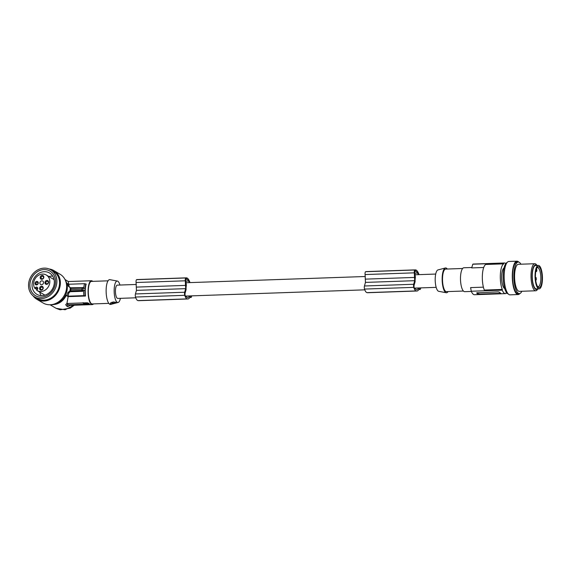 <?xml version="1.0" encoding="UTF-8"?>
<svg xmlns="http://www.w3.org/2000/svg" width="571" height="571" viewBox="0 0 571 571"><rect width="100%" height="100%" fill="white"/><g stroke="black" fill="none" stroke-linecap="round" stroke-linejoin="round"><path stroke-width="0.86" d="M135.784 297.805L117.769 298.426A6.652 2.091 -92 0 1 115.463 289.997A6.652 2.091 -92 0 1 117.305 285.129L136.312 284.465M418.593 287.97A10.799 3.39 88 0 1 416.909 289.554A10.799 3.39 88 0 1 416.637 289.526A16.452 5.168 88 0 1 416.288 289.454A16.452 5.168 88 0 1 415.01 288.562A9.207 2.891 88 0 1 414.418 288.041A1.806 0.564 -92 0 1 414.139 285.093L415.103 281.674A6.652 2.091 -92 0 1 415.11 279.583A6.652 2.091 -92 0 1 415.374 277.399L414.853 273.059A1.806 0.564 88 0 1 415.053 270.997A1.806 0.564 88 0 1 415.317 270.761A1.806 0.564 88 0 1 415.424 270.79A8.551 2.684 88 0 1 415.959 271.254A16.452 5.168 88 0 1 417.23 272.545A16.452 5.168 88 0 1 417.558 273.059A12.348 3.876 88 0 1 418.315 274.658M189.579 295.928A10.799 3.39 88 0 1 187.902 297.512A10.799 3.39 88 0 1 187.623 297.491A16.452 5.168 88 0 1 187.274 297.42A16.452 5.168 88 0 1 185.996 296.527A9.207 2.891 88 0 1 185.411 296.006A1.806 0.564 -92 0 1 185.125 293.059L186.089 289.64A6.652 2.091 -92 0 1 186.096 287.541A6.652 2.091 -92 0 1 186.36 285.364L185.839 281.018A1.806 0.564 88 0 1 186.039 278.955A1.806 0.564 88 0 1 186.303 278.727A1.806 0.564 88 0 1 186.41 278.748A8.551 2.684 88 0 1 186.945 279.212L185.925 279.248M418.993 274.637A14.439 4.532 88 0 0 417.515 271.425A14.439 4.532 88 0 0 417.458 271.339A14.803 4.647 88 0 0 417.444 271.325A14.803 4.647 88 0 0 415.345 269.883A14.803 4.647 88 0 0 414.824 269.997A2.255 0.707 88 0 0 414.575 270.269A2.255 0.707 88 0 0 414.318 272.838L414.682 280.689L413.682 284.272A2.255 0.707 88 0 0 413.761 287.37A10.77 3.383 88 0 0 416.052 290.875A10.77 3.383 88 0 0 416.359 290.917A14.439 4.532 88 0 0 416.423 290.939A14.439 4.532 88 0 0 416.916 291.01A14.439 4.532 88 0 0 419.228 288.748L420.342 289.233A9.471 2.976 88 0 0 420.463 288.955A8.144 2.555 88 0 0 420.77 287.891M415.345 269.883L366.118 271.596A14.803 4.647 88 0 0 365.597 271.71A2.255 0.707 88 0 0 365.347 271.982A2.255 0.707 88 0 0 365.09 274.551L365.454 282.402L364.455 285.985A2.255 0.707 88 0 0 364.534 289.076A10.77 3.383 88 0 0 366.832 292.58A10.77 3.383 88 0 0 367.132 292.63A14.439 4.532 88 0 0 367.196 292.652A14.439 4.532 88 0 0 367.688 292.716L416.916 291.01M414.939 271.282L415.959 271.254M414.682 280.689L365.454 282.402M365.633 279.126L414.86 277.42M89.997 280.804L68.142 281.539L67.085 280.746M67.835 292.659L69.905 290.789L70.583 291.189L68.727 293.187L67.835 292.659A15.338 13.183 120.6 0 1 66.857 295.407L66.193 295.457L68.149 296.613L66.921 303.486L87.334 302.78L88.741 303.329A11.955 3.754 88 0 0 90.282 304.657L70.126 305.385L67.314 306.648L65.736 304.778M68.149 296.613L85.5 296.014L83.851 295.635L68.17 296.185L68.727 293.187M70.312 291.717L82.709 291.289L82.602 290.389L84.886 290.511A12.591 3.954 -92 0 1 84.936 289.411A12.591 3.954 -92 0 1 85.015 288.341L82.074 288.112L81.953 290.289L84.886 290.511M68.17 296.185L66.857 295.407M38.271 283.052A1.806 1.549 -59.4 0 0 35.038 283.302A1.806 1.549 -59.4 0 0 38.271 283.052M37.964 283.273A1.128 0.971 -59.4 0 0 35.944 283.437A1.128 0.971 -59.4 0 0 37.964 283.273M66.586 282.866A14.66 12.598 120.6 0 1 66.857 283.509L68.841 284.237L84.515 283.687L86.164 284.065A11.955 3.754 88 0 0 85.293 289.576A11.955 3.754 88 0 0 85.5 296.014M68.142 281.539L68.82 284.665M67.142 280.789L68.384 281.532M189.301 282.624A12.348 3.876 88 0 0 188.544 281.025A16.452 5.168 88 0 0 188.216 280.511A16.452 5.168 88 0 0 186.945 279.212M189.979 282.602A14.439 4.532 88 0 0 188.501 279.39A14.439 4.532 88 0 0 188.444 279.305A14.803 4.647 88 0 0 186.332 277.849L137.104 279.562A14.803 4.647 88 0 0 136.583 279.676A2.255 0.707 88 0 0 136.333 279.947A2.255 0.707 88 0 0 136.076 282.509L136.44 290.368L135.441 293.951A2.255 0.707 88 0 0 135.52 297.041A10.77 3.383 88 0 0 137.818 300.546A10.77 3.383 88 0 0 138.125 300.596A14.439 4.532 88 0 0 138.189 300.617A14.439 4.532 88 0 0 138.674 300.681L187.902 298.968A14.439 4.532 88 0 0 190.222 296.706L191.328 297.198A9.471 2.976 88 0 0 191.449 296.913A8.144 2.555 88 0 0 191.756 295.857M186.332 277.849A14.803 4.647 88 0 0 185.811 277.963A2.255 0.707 88 0 0 185.561 278.234A2.255 0.707 88 0 0 185.304 280.804L185.668 288.655L184.669 292.238A2.255 0.707 88 0 0 184.747 295.328A10.77 3.383 88 0 0 187.045 298.833A10.77 3.383 88 0 0 187.352 298.883A14.439 4.532 88 0 0 187.416 298.904A14.439 4.532 88 0 0 187.902 298.968M185.668 288.655L136.44 290.368M136.619 287.092L185.846 285.379M120.41 298.333A10.728 3.369 -92 0 1 118.147 302.466A10.728 3.369 -92 0 1 114.2 288.912A10.728 3.369 -92 0 1 117.405 281.075A10.728 3.369 -92 0 1 119.946 285.036M118.147 302.466L110.753 304.4A12.405 3.897 -92 0 1 106.185 288.726A12.405 3.897 -92 0 1 109.889 279.662L117.405 281.075M108.033 280.825L91.46 281.403A11.277 3.54 88 0 0 88.341 289.654A11.277 3.54 88 0 0 92.245 303.943L108.818 303.365M92.702 281.353A11.955 3.754 88 0 0 91.439 280.725A11.955 3.754 88 0 0 88.134 289.476A11.955 3.754 88 0 0 92.266 304.621A11.955 3.754 88 0 0 93.487 303.9M50.084 304.764L56.136 308.34L65.123 309.753L73.966 305.249M65.815 304.55L66.921 303.486M53.781 304.536A14.66 12.598 -59.4 0 0 66.193 295.457M43.532 282.645A2.027 1.742 -59.4 0 0 39.891 282.923A2.027 1.742 -59.4 0 0 43.532 282.645M50.398 304.75A15.788 13.568 -59.4 0 0 67.278 288.426A15.788 13.568 -59.4 0 0 65.144 279.797M69.905 290.789A0.45 0.385 -59.4 0 0 70.076 290.453L70.212 287.948A0.45 0.385 -59.4 0 0 70.083 287.634L70.761 288.041L82.195 287.641L81.796 290.432L82.709 291.289M70.212 287.948L70.825 288.312L70.526 287.798L82.195 287.641M68.841 284.237L69.091 286.599L68.206 286.071L70.083 287.634M69.091 286.599L70.526 287.798M82.024 290.789L70.583 291.189L70.69 290.817L81.796 290.432M86.25 303.023L86.821 303.851L85.857 303.137L87.106 303.03L88.469 303.986M33.097 295.849A16.695 14.346 -59.4 0 0 36.894 299.325L43.146 303.023A16.695 14.346 -59.4 0 0 61.582 299.197A16.695 14.346 -59.4 0 0 60.133 274.28L53.874 270.583A16.695 14.346 -59.4 0 0 48.999 268.941M85.814 303.415L84.33 303.622L86.399 304.122L85.878 303.465M82.752 288.091L82.931 287.37M86.763 303.872L88.319 303.858M83.323 302.923L87.798 302.944L89.14 304.093L84.858 304.329L83.095 303.101M85.814 303.529L86.207 303.872M85.964 303.701L86.685 303.708L85.964 303.701M84.408 304.229L68.855 304.771L66.571 303.765M70.183 289.197L70.783 289.547L70.69 290.817L70.076 290.453M111.509 302.402A2.255 0.592 -176.8 0 0 111.716 302.58A2.255 0.592 -176.8 0 0 114.507 303.023A2.255 0.592 -176.8 0 0 115.92 302.394M114.114 303.422C115.72 303.065 116.27 302.687 115.777 302.287L113.322 301.938L110.895 302.73L110.26 303.387L110.546 303.858L114.114 303.422M81.938 287.927L70.825 288.312L70.783 289.547L81.803 289.169M48.935 276.571A12.405 10.663 120.6 0 1 52.689 276.1M41.155 295.628A12.405 10.663 120.6 0 1 39.756 292.109M37.343 289.547A1.577 1.356 -59.4 0 0 35.466 287.556L34.802 288.276A9.022 7.751 120.6 0 1 33.625 283.416A9.022 7.751 120.6 0 1 38.157 275.529A9.022 7.751 120.6 0 1 46.301 275.015A9.022 7.751 120.6 0 1 49.798 282.153A9.022 7.751 120.6 0 1 45.266 290.039A9.022 7.751 120.6 0 1 37.122 290.553A9.022 7.751 120.6 0 1 36.68 290.268L37.343 289.547M86.928 303.608L88.062 303.636M36.894 299.325A16.695 14.346 -59.4 0 0 55.33 295.5A16.695 14.346 -59.4 0 0 53.874 270.583M34.667 296.963L37.351 298.547A15.788 13.568 -59.4 0 0 51.604 297.655A15.788 13.568 -59.4 0 0 59.534 283.851A15.788 13.568 -59.4 0 0 53.417 271.361L50.733 269.776A15.788 13.568 -59.4 0 0 36.48 270.675A15.788 13.568 -59.4 0 0 28.55 284.472A15.788 13.568 -59.4 0 0 34.667 296.963A15.788 13.568 -59.4 0 0 48.92 296.071A15.788 13.568 -59.4 0 0 56.857 282.267A15.788 13.568 -59.4 0 0 50.733 269.776M84.579 303.422L85.586 303.658L85.614 303.222M55.508 282.374A14.289 12.284 -59.4 0 0 49.97 271.068A14.289 12.284 -59.4 0 0 37.072 271.882A14.289 12.284 -59.4 0 0 29.892 284.372A14.289 12.284 -59.4 0 0 35.431 295.678A14.289 12.284 -59.4 0 0 48.335 294.864A14.289 12.284 -59.4 0 0 55.508 282.374M49.984 271.075A14.289 12.284 -59.4 0 0 37.086 271.896A14.289 12.284 -59.4 0 0 29.913 284.379A14.289 12.284 -59.4 0 0 35.445 295.678M68.206 286.071A15.338 13.183 -59.4 0 0 67.528 283.459M85.85 283.908A12.469 3.918 -92 0 0 85.079 288.369L85.015 288.341M43.831 277.213A2.027 1.742 -59.4 0 0 40.191 277.499A2.027 1.742 -59.4 0 0 43.831 277.213M43.225 288.077A2.027 1.742 -59.4 0 0 39.585 288.355A2.027 1.742 -59.4 0 0 43.225 288.077M48.585 282.252A2.027 1.742 -59.4 0 0 44.945 282.531A2.027 1.742 -59.4 0 0 48.585 282.252M34.802 288.276L37.208 289.697M43.524 277.435A1.356 1.163 -59.4 0 0 41.098 277.627A1.356 1.163 -59.4 0 0 43.524 277.435M54.316 282.795A12.405 10.663 -59.4 0 0 49.513 272.981A12.405 10.663 -59.4 0 0 38.314 273.687A12.405 10.663 -59.4 0 0 32.076 284.529A12.405 10.663 -59.4 0 0 36.887 294.343A12.405 10.663 -59.4 0 0 48.085 293.644A12.405 10.663 -59.4 0 0 54.316 282.795M42.918 288.298A1.356 1.163 -59.4 0 0 40.491 288.483A1.356 1.163 -59.4 0 0 42.918 288.298M48.278 282.474A1.356 1.163 -59.4 0 0 45.851 282.659A1.356 1.163 -59.4 0 0 48.278 282.474M82.602 290.389L81.953 290.289M447.3 269.027A12.405 3.897 88 0 0 445.366 267.992L437.971 269.926A10.728 3.369 88 0 0 435.245 277.749A10.728 3.369 88 0 0 438.714 291.317L446.229 292.73A12.405 3.897 88 0 0 448.085 291.567M445.366 267.992A12.405 3.897 88 0 0 442.211 277.035A12.405 3.897 88 0 0 446.229 292.73M463.416 291.039L446.465 291.624A11.277 3.54 -92 0 1 442.561 277.342A11.277 3.54 -92 0 1 445.68 269.084L462.631 268.491M471.346 291.438L464.68 291.667A11.955 3.754 -92 0 1 463.623 291.231A11.955 3.754 -92 0 1 460.49 278.177A11.955 3.754 -92 0 1 463.852 267.77L471.824 267.499M473.123 294.158A15.338 4.818 88 0 0 474.48 294.715L505.463 293.637A15.338 4.818 -92 0 1 504.107 293.08A15.338 4.818 -92 0 1 502.244 290.161L471.261 291.239A15.338 4.818 88 0 0 473.123 294.158M503.715 263.852A14.66 4.604 88 0 0 500.367 274.387A14.66 4.604 88 0 0 502.287 289.447L484.308 290.068A14.66 4.604 88 0 1 482.388 275.015A14.66 4.604 88 0 1 485.735 264.48L503.715 263.852L503.758 263.138A15.338 4.818 -92 0 1 504.4 262.981A15.338 4.818 -92 0 1 505.756 263.538A15.338 4.818 -92 0 1 505.813 263.581M483.716 267.499L471.71 267.913L472.774 264.216L503.758 263.138M504.043 267.977A10.492 3.29 88 0 0 501.666 275.507A10.492 3.29 88 0 0 504.757 288.669M502.287 289.447L502.244 290.161M506.506 292.516A14.66 4.604 -92 0 1 506.149 292.759L506.106 293.473A15.338 4.818 -92 0 1 505.463 293.637M508.204 293.915A15.788 4.961 -92 0 1 507.291 293.401A15.788 4.961 -92 0 1 503.158 276.914A15.788 4.961 -92 0 1 507.112 262.51M518.782 262.103A16.695 5.239 88 0 0 516.976 261.183L508.847 261.468A16.695 5.239 88 0 0 505.435 266.05A16.695 5.239 88 0 0 504.236 273.687A16.695 5.239 88 0 0 510.003 294.836L518.14 294.55A16.695 5.239 88 0 0 519.874 293.515M516.976 261.183A16.695 5.239 88 0 0 512.515 271.482A16.695 5.239 88 0 0 512.365 273.409A16.695 5.239 88 0 0 518.14 294.55M521.865 291.26A15.788 4.961 -92 0 1 519.389 293.601L518.111 293.651A15.788 4.961 -92 0 1 516.712 293.073A15.788 4.961 -92 0 1 512.572 275.822A15.788 4.961 -92 0 1 517.012 262.089L518.297 262.046A15.788 4.961 -92 0 1 519.696 262.617A15.788 4.961 -92 0 1 520.923 264.209M519.389 293.601A15.788 4.961 -92 0 1 517.99 293.03A15.788 4.961 -92 0 1 513.857 275.779A15.788 4.961 -92 0 1 518.297 262.046M534.813 263.723L518.375 264.294A13.533 4.247 88 0 0 514.571 276.071A13.533 4.247 88 0 0 518.111 290.86A13.533 4.247 88 0 0 519.31 291.353L535.755 290.775A13.533 4.247 -92 0 1 534.556 290.289A13.533 4.247 -92 0 1 534.377 290.118A13.533 4.247 -92 0 1 533.492 288.905A13.533 4.247 -92 0 1 531.066 273.766A13.533 4.247 -92 0 1 534.813 263.723A13.533 4.247 -92 0 1 536.012 264.216A13.533 4.247 -92 0 1 536.997 265.458M537.811 288.897A13.533 4.247 -92 0 1 535.755 290.775M537.525 288.912A12.291 3.861 -92 0 1 534.335 287.813A12.291 3.861 -92 0 1 532.272 272.296A12.291 3.861 -92 0 1 536.711 265.465M538.339 265.408L535.555 265.508A11.727 3.683 88 0 0 532.265 275.707A11.727 3.683 88 0 0 535.334 288.526A11.727 3.683 88 0 0 536.376 288.947L539.152 288.855A11.727 3.683 88 0 0 542.45 278.648A11.727 3.683 88 0 0 539.381 265.836A11.727 3.683 88 0 0 538.339 265.408A11.727 3.683 88 0 0 535.048 275.615A11.727 3.683 88 0 0 538.118 288.426A11.727 3.683 88 0 0 539.152 288.855M542.015 279.933A10.492 3.29 88 0 0 540.744 269.441A10.492 3.29 88 0 0 537.318 267.278A10.492 3.29 88 0 0 535.484 274.33A10.492 3.29 88 0 0 538.003 287.063A10.492 3.29 88 0 0 542.015 279.933M537.575 286.521A9.529 2.991 88 0 0 538.16 286.685A9.529 2.991 88 0 0 540.801 279.711A9.529 2.991 88 0 0 538.346 267.985A9.529 2.991 88 0 0 537.497 267.642A9.529 2.991 88 0 0 536.926 267.842M535.776 271.575L536.426 271.546A1.356 0.428 88 0 1 536.305 271.503A1.356 0.428 88 0 1 536.033 270.861L535.969 270.575M536.426 271.546A1.356 0.428 88 0 0 536.726 269.533L536.547 268.648M535.869 278.484L536.262 279.911L536.183 277.663L535.869 278.484M483.394 287.156L470.604 287.598L471.261 291.239M504.4 262.981L473.416 264.052A15.338 4.818 88 0 0 472.774 264.216M476.821 292.823L498.297 291.867L499.704 292.345A15.338 4.818 -92 0 0 500.467 293.209A15.338 4.818 -92 0 0 501.252 293.672L478.348 294.472A15.338 4.818 -92 0 1 477.563 294.001A15.338 4.818 -92 0 1 476.806 293.144L476.749 292.98M500.631 293.337L479.804 294.058L479.783 294.515M477.07 292.666L478.384 293.794L479.804 294.058M367.132 292.63L416.359 290.917M138.125 300.596L187.352 298.883M414.86 273.152L417.558 273.059M364.534 289.076L413.761 287.37M364.455 285.985L413.682 284.272M418.85 289.476L420.035 289.433M365.597 271.71L414.824 269.997M365.09 274.551L414.318 272.838M83.851 295.635A13.311 4.183 -92 0 1 83.659 290.353M135.441 293.951L184.669 292.238M135.52 297.041L184.747 295.328M189.836 297.441L191.021 297.398M136.583 279.676L185.811 277.963M136.076 282.509L185.304 280.804M185.846 281.118L188.544 281.025M83.794 288.084A13.311 4.183 -92 0 1 84.515 283.687M67.435 304.507L67.314 306.648M68.855 304.771L68.763 306.377M83.081 290.246A13.761 4.318 -92 0 1 83.202 288.077M89.604 304.329L89.583 304.707M87.242 303.665L87.22 304.093M37.736 288.897L35.466 287.556M86.25 303.058L86.221 303.458M85.179 295.857A12.469 3.918 -92 0 1 84.958 290.539M500.567 293.337L500.546 293.794M478.384 293.794L478.348 294.472M436.173 287.356L414.475 288.112M364.79 289.84L185.468 296.078M418.821 289.526L420.135 289.476M65.001 279.519L67.192 280.811M189.808 297.484L191.121 297.441M89.369 280.796L91.439 280.725M87.078 303.294L87.049 303.729M37.122 290.553L44.909 295.157M89.183 303.686L89.155 304.122M74.266 305.242L70.183 308.14L60.141 309.817L56.136 308.34M83.109 302.644L83.081 303.073M535.662 279.933L536.262 279.911M535.477 277.684L536.183 277.663M46.301 275.015L54.088 279.619M435.709 274.059L415.06 274.772M365.326 276.507L186.046 282.738M90.197 304.693L92.266 304.621"/></g></svg>
